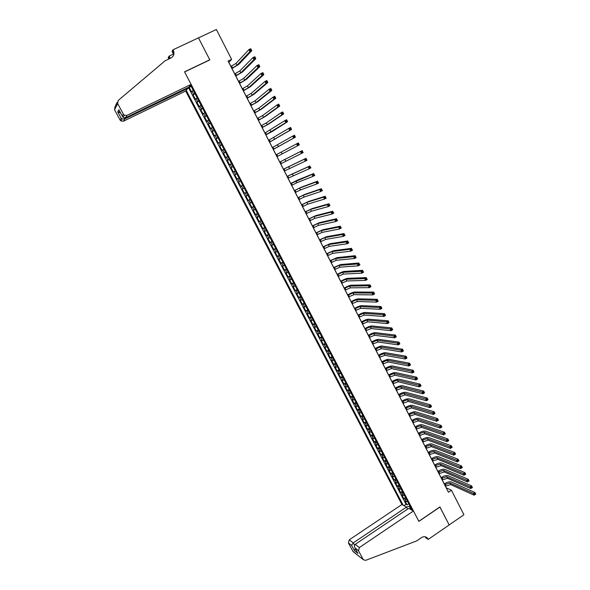 <?xml version="1.0" encoding="UTF-8"?>
<svg xmlns="http://www.w3.org/2000/svg" width="590" height="590" viewBox="0 0 590 590"><rect width="100%" height="100%" fill="white"/><g stroke="black" fill="none" stroke-linecap="round" stroke-linejoin="round"><path stroke-width="0.89" d="M187.502 87.785L187.827 88.404L185.673 91.044L401.93 504.509L349.251 539.821L353.27 542.889L354.546 545.256M193.247 90.351L191.499 91.863L189.184 87.416L191.204 86.435M194.796 93.323L193.048 94.82L195.061 93.84M193.048 94.82L195.364 99.253L197.126 97.785M200.991 105.197L199.206 106.628L196.905 102.203L198.911 101.222M204.841 112.587L203.041 113.973L200.748 109.563L202.754 108.575M208.683 119.954L206.869 121.297L204.575 116.909L206.574 115.913M212.511 127.3L210.682 128.605L208.395 124.225L210.387 123.229M216.331 134.623L214.48 135.884L212.201 131.518L214.192 130.515M220.136 141.924L218.27 143.141L215.999 138.79L217.983 137.787M223.927 149.204L222.047 150.376L219.782 146.04L221.759 145.037M227.71 156.453L225.808 157.596L223.551 153.267L225.528 152.257M231.487 163.688L229.569 164.787L227.312 160.473L229.281 159.462M235.248 170.901L233.308 171.963L231.066 167.663L233.028 166.646M237.04 179.109L238.994 178.091L237.04 179.109L234.805 174.824L236.76 173.807M240.491 180.96L238.53 181.963L240.764 186.241L242.711 185.216M244.223 188.122L242.247 189.088L244.467 193.343L246.414 192.318M247.948 195.253L245.949 196.182L248.169 200.43L250.108 199.398M251.657 202.37L249.644 203.262L251.856 207.496L253.789 206.463M255.352 209.465L253.324 210.313L255.529 214.539L257.454 213.499M259.04 216.537L256.997 217.349L259.194 221.56L261.119 220.52M262.72 223.588L260.662 224.362L262.852 228.559L264.762 227.519M266.385 230.624L264.305 231.354L266.496 235.543L268.406 234.495M270.036 237.63L267.949 238.331L270.124 242.505L272.034 241.45M273.679 244.621L271.577 245.278L273.745 249.445L275.648 248.39M277.315 251.591L275.191 252.21L277.359 256.362L279.254 255.308M280.936 258.538L278.797 259.121L280.958 263.258L282.846 262.196M284.55 265.463L282.396 266.009L284.55 270.132L286.43 269.077M288.149 272.366L285.98 272.882L288.127 276.99L290.007 275.928M291.74 279.254L289.557 279.726L291.696 283.827L293.569 282.765M295.317 286.12L293.119 286.556L295.251 290.641L297.124 289.579M298.887 292.965L296.674 293.363L298.798 297.441L300.664 296.372M302.441 299.786L300.214 300.155L302.338 304.219L304.197 303.142M305.989 306.594L303.747 306.925L305.863 310.974L307.715 309.898M309.529 313.371L307.272 313.673L309.381 317.715L311.225 316.631M313.054 320.141L310.783 320.4L312.884 324.426L314.728 323.35M316.572 326.882L314.286 327.111L316.38 331.123L318.217 330.039M320.082 333.608L317.774 333.8L319.869 337.805L321.697 336.713M323.578 340.312L321.255 340.467L323.342 344.464L325.171 343.373M327.059 346.994L324.729 347.119L326.808 351.102L328.63 350.01M330.533 353.661L328.188 353.749L330.26 357.724L332.082 356.626M333.999 360.306L331.639 360.365L333.704 364.325L335.518 363.226M337.458 366.936L335.083 366.958L337.141 370.904L338.955 369.805M340.902 373.544L338.513 373.529L340.563 377.467L342.37 376.361M344.339 380.13L341.935 380.085L343.985 384.009L345.784 382.903M347.761 386.701L345.342 386.62L347.385 390.536L349.184 389.43M351.175 393.25L348.749 393.139L350.785 397.041L352.577 395.927M354.583 399.784L352.142 399.637L354.17 403.531L355.954 402.417M357.975 406.296L355.519 406.119L357.547 409.998L359.325 408.885M361.36 412.786L358.89 412.58L360.91 416.444L362.688 415.331M364.738 419.261L362.253 419.025L364.266 422.882L366.043 421.762M368.108 425.722L365.608 425.449L367.614 429.291L369.384 428.17M371.464 432.153L368.949 431.851L370.955 435.686L372.718 434.565M374.805 438.577L372.283 438.237L374.281 442.065L376.037 440.937M378.146 444.978L375.609 444.609L377.6 448.422L379.355 447.294M381.472 451.357L378.928 450.959L380.911 454.765L382.659 453.629M384.791 457.722L382.231 457.294L384.208 461.085L385.956 459.949M388.102 464.072L385.528 463.607L387.497 467.391L389.238 466.255M391.399 470.4L388.81 469.906L390.779 473.674L392.52 472.538M394.688 476.705L392.092 476.189L394.054 479.95L395.787 478.807M397.97 483.003L395.359 482.45L397.313 486.197L399.039 485.054M401.244 489.272L398.619 488.697L400.566 492.429L402.292 491.286M404.504 495.534L401.864 494.922L403.811 498.646L405.529 497.495M230.904 66.412L228.868 62.429L231.612 59.376L228.094 61.072L448.452 492.244L451.416 490.238L446.269 487.842L445.421 486.175M451.416 490.238L463.924 514.753L449.167 524.93L439.911 506.943L418.819 521.295L184.618 71.951L209.819 59.9L198.483 37.885L216.375 29.5L231.612 59.376M412.211 510.313L190.511 85.1M186.226 90.359L403.118 505.18M189.184 87.416L188.697 88.006L406.016 504.273L407.048 504.848L408.759 503.698M407.756 501.773L405.109 501.131L407.048 504.848M406.458 499.28L403.811 498.646M403.199 493.034L400.566 492.429M399.939 486.765L397.313 486.197M396.657 480.489L394.054 479.95M393.375 474.183L390.779 473.674M390.079 467.87L387.497 467.391M386.782 461.535L384.208 461.085M383.463 455.178L380.911 454.765M380.144 448.806L377.6 448.422M376.811 442.419L374.281 442.065M373.47 436.01L370.955 435.686M370.122 429.586L367.614 429.291M366.759 423.141L364.266 422.882M363.388 416.673L360.91 416.444M360.011 410.19L357.547 409.998M356.618 403.693L354.17 403.531M353.218 397.173L350.785 397.041M349.811 390.632L347.385 390.536M346.389 384.075L343.985 384.009M342.96 377.497L340.563 377.467M339.523 370.904L337.141 370.904M336.071 364.288L333.704 364.325M332.613 357.651L330.26 357.724M329.146 350.998L326.808 351.102M325.665 344.324L323.342 344.464M322.177 337.635L319.869 337.805M318.681 330.916L316.38 331.123M315.171 324.19L312.884 324.426M311.645 317.435L309.381 317.715M308.113 310.665L305.863 310.974M304.573 303.872L302.338 304.219M301.025 297.058L298.798 297.441M297.463 290.228L295.251 290.641M293.886 283.377L291.696 283.827M290.302 276.504L288.127 276.99M286.711 269.608L284.55 270.132M283.104 262.69L280.958 263.258M279.49 255.758L277.359 256.362M275.862 248.803L273.745 249.445M272.226 241.826L270.124 242.505M268.575 234.827L266.496 235.543M264.917 227.814L262.852 228.559M261.245 220.771L259.194 221.56M257.565 213.713L255.529 214.539M253.877 206.633L251.856 207.496M250.175 199.531L248.169 200.43M246.458 192.406L244.467 193.343M242.733 185.26L240.764 186.241M234.805 174.824L236.745 173.777M231.066 167.663L232.991 166.579M227.312 160.473L229.222 159.352M223.551 153.267L225.446 152.102M219.782 146.04L221.656 144.838M215.999 138.79L217.857 137.544M212.201 131.518L214.037 130.235M208.395 124.225L210.217 122.897M204.575 116.909L206.382 115.537M200.748 109.563L202.532 108.154M196.905 102.203L198.668 100.75M189.98 85.757L189.228 86.678M190.858 85.771L190.164 86.103M444.255 483.896L442.22 479.906M441.055 477.635L439.004 473.623M437.846 471.358L435.781 467.317M434.631 465.06L432.551 460.997M431.401 458.747L429.314 454.654M428.17 452.412L426.061 448.297M424.925 446.07L422.801 441.917M421.666 439.698L419.534 435.523M418.406 433.311L416.26 429.114M415.131 426.909L412.971 422.683M411.85 420.486L409.674 416.23M408.56 414.047L406.37 409.762M405.256 407.587L403.059 403.28M401.945 401.112L399.732 396.775M398.626 394.614L396.399 390.248M395.3 388.095L393.051 383.707M391.959 381.56L389.702 377.143M388.611 375.011L386.339 370.564M385.255 368.44L382.962 363.964M381.885 361.847L379.584 357.341M378.507 355.239L376.191 350.703M375.115 348.609L372.784 344.044M371.722 341.957L369.377 337.369M368.315 335.29L365.947 330.666M364.893 328.601L362.518 323.954M361.471 321.897L359.074 317.214M358.027 315.171L355.623 310.458M354.583 308.423L352.156 303.68M351.124 301.66L348.683 296.888M347.658 294.867L345.202 290.066M344.177 288.06L341.706 283.23M340.688 281.238L338.203 276.378M337.192 274.387L334.692 269.497M333.682 267.521L331.167 262.602M330.164 260.632L327.627 255.684M326.631 253.73L324.08 248.744M323.091 246.797L320.525 241.782M319.537 239.85L316.963 234.805M315.975 232.88L313.379 227.799M312.405 225.889L309.794 220.778M308.821 218.875L306.195 213.735M305.229 211.847L302.582 206.67M301.623 204.789L298.96 199.582M298.009 197.716L295.332 192.48M294.381 190.622L291.689 185.349M290.745 183.505L288.031 178.202M287.094 176.366L284.365 171.026M283.436 169.205L280.693 163.836M279.763 162.021L277.005 156.623M276.083 154.809L273.318 149.403M272.381 147.566L269.615 142.153M268.664 140.302L265.898 134.889M264.94 133.016L262.174 127.602M261.208 125.707L258.442 120.294M257.461 118.369L254.696 112.963M253.7 111.016L250.934 105.61M249.931 103.641L247.166 98.235M246.148 96.236L243.382 90.838M242.357 88.817L239.592 83.411M238.552 81.368L235.786 75.97M234.731 73.905L231.973 68.499M409.888 505.851L409.298 506.25L410.773 509.082M188.697 88.006L187.782 88.448M406.016 504.273L403.958 505.652M406.333 506.994L409.298 506.25M411.164 508.3L410.618 509.413M231.796 68.315L236.981 65.269L249.931 51.603L248.921 49.604L250.765 48.719L251.775 50.718L238.721 64.421L231.907 68.529M230.838 66.441L236.022 63.388L248.921 49.604L250.057 49.641L250.462 50.445L251.2 50.091L250.794 49.287L250.057 49.641M251.2 50.091L251.775 50.718L249.931 51.603L250.462 50.445M250.794 49.287L250.765 48.719M191.101 84.377L126.894 115.404L125.486 117.786L188.866 87.121L191.101 84.377L184.559 71.833L209.76 59.789L198.469 37.849L173.062 49.767L172.081 51.345L173.799 54.641M185.673 91.044L123.48 121.186L120.957 120.972L120.072 120.006L121.12 118.162L117.72 111.871L118.856 109.733L122.292 116.097L123.384 114.172L117.668 103.567L118.177 100.47L165.104 60.785L170.975 58.012C173.917 56.22 174.684 53.616 173.283 50.187L173.062 49.767M120.072 120.006L114.541 109.762L115.035 106.768L116.252 104.327M168.821 59.03L168.179 57.606L169.116 56.109L170.281 58.344M173.49 54.051L169.116 56.109M187.827 88.404L124.829 118.9L123.48 121.186M169.706 58.617L169.101 56.891L169.942 58.498M173.932 54.051L172.538 51.382L173.283 50.187M123.384 114.172L124.291 115.175L126.894 115.404M115.869 104.688L117.351 102.129M121.12 118.162L122.137 118.915L124.829 118.9L124.335 117.971M117.72 111.871L120.5 112.867M118.856 109.733L119.158 110.374M122.292 116.097L123.052 117.329L125.486 117.786M407.565 509.118L406.51 507.09L353.27 542.889L351.603 545.403L348.41 542.933L352.99 551.414L363.374 559.748L365.645 560.36L416.695 540.905L421.548 537.571C423.731 536.266 425.685 536.435 427.403 538.087L428.244 539.393L449.182 524.96L439.852 506.98M406.51 507.09L401.93 504.509M439.956 507.039L418.863 521.39L413.457 511.014L359.369 547.55L358.499 550.758L363.204 559.482M428.244 539.393L425.862 537.925L425.279 536.812M413.457 511.014L408.715 508.337L355.209 544.371L359.369 547.55M354.17 552.343L352.99 551.414M348.41 542.933L349.251 539.821M425.493 536.871L428.067 539.046M358.499 550.758L354.959 547.852C354.184 546.311 354.273 545.153 355.209 544.371M355.173 548.176L357.614 552.778M358.012 553.435L354.413 550.618L355.401 548.671M235.624 75.8L240.809 72.784L253.973 59.597L252.963 57.599L254.806 56.714L255.809 58.705L242.549 71.936L235.72 75.999M234.665 73.934L239.85 70.903L252.963 57.599L254.106 57.65L254.504 58.447L255.241 58.093L254.836 57.289L254.106 57.65M255.241 58.093L255.809 58.705L253.973 59.597L254.504 58.447M254.836 57.289L254.806 56.714M239.437 83.264L244.621 80.27L258 67.562L256.997 65.571L258.833 64.679L259.836 66.663L246.362 79.421L239.525 83.448M238.485 81.405L243.67 78.404L256.997 65.571L258.132 65.623L258.538 66.419L259.268 66.065L258.87 65.269L258.132 65.623M259.268 66.065L259.836 66.663L258 67.562L258.538 66.419M258.87 65.269L258.833 64.679M243.242 90.705L248.434 87.74L262.012 75.498L261.009 73.514L262.838 72.622L263.841 74.598L250.16 86.885L243.323 90.867M242.291 88.847L247.483 85.874L261.009 73.514L262.152 73.58L262.55 74.37L263.288 74.008L262.882 73.219L262.152 73.58M263.288 74.008L263.841 74.598L262.012 75.498L262.55 74.37M262.882 73.219L262.838 72.622M247.033 98.124L252.225 95.182L266.016 83.411L265.013 81.435L266.835 80.535L267.838 82.511L253.951 94.326L247.099 98.265M246.082 96.273L251.274 93.323L265.013 81.435L266.156 81.501L266.555 82.298L267.285 81.936L266.887 81.14L266.156 81.501M267.285 81.936L267.838 82.511L266.016 83.411L266.555 82.298M266.887 81.14L266.835 80.535M250.809 105.522L256.008 102.601L269.999 91.295L269.003 89.326L270.825 88.426L271.82 90.388L257.727 101.746L250.875 105.64M249.865 103.67L255.064 100.75L269.003 89.326L270.146 89.4L270.544 90.189L271.275 89.828L270.876 89.038L270.146 89.4M271.275 89.828L271.82 90.388L269.999 91.295L270.544 90.189M270.876 89.038L270.825 88.426M254.578 112.889L259.777 110.005L273.974 99.157L272.986 97.195L274.793 96.288L275.788 98.25L261.495 109.135L254.629 113M253.634 111.053L258.833 108.154L272.986 97.195L274.129 97.276L274.527 98.065L275.25 97.697L274.852 96.915L274.129 97.276M275.25 97.697L275.788 98.25L273.974 99.157L274.527 98.065M274.852 96.915L274.793 96.288M258.332 120.242L263.538 117.38L277.934 106.989L276.946 105.035L278.753 104.128L279.741 106.082L265.249 116.51L258.376 120.331M257.395 118.406L262.594 115.537L276.946 105.035L278.096 105.123L278.487 105.905L279.21 105.544L278.819 104.762L278.096 105.123M279.21 105.544L279.741 106.082L277.934 106.989L278.487 105.905M278.819 104.762L278.753 104.128M262.078 127.565L267.285 124.733L281.887 114.799L280.899 112.852L282.699 111.938L283.687 113.885L268.988 123.863L262.115 127.639M261.141 125.736L266.348 122.897L280.899 112.852L282.05 112.948L282.44 113.73L283.163 113.361L282.765 112.579L282.05 112.948M283.163 113.361L283.687 113.885L281.887 114.799L282.44 113.73M282.765 112.579L282.699 111.938M265.81 134.874L285.818 122.587L284.837 120.64L286.629 119.726L287.618 121.665L272.72 131.186L265.839 134.926M264.881 133.045L284.837 120.64L285.988 120.744L286.379 121.525L287.101 121.157L286.703 120.375L285.988 120.744M287.101 121.157L287.618 121.665L285.818 122.587L286.379 121.525M286.703 120.375L286.629 119.726M269.534 142.153L289.742 130.346L288.761 128.406L290.553 127.484L291.534 129.424L269.549 142.19M268.605 140.332L288.761 128.406L289.911 128.517L290.31 129.291L291.025 128.922L290.634 128.148L289.911 128.517M291.025 128.922L291.534 129.424L289.742 130.346L290.31 129.291M290.634 128.148L290.553 127.484M273.244 149.41L293.65 138.075L292.677 136.15L294.462 135.221L295.435 137.153L273.251 149.432M272.315 147.603L292.677 136.15L293.827 136.261L294.218 137.035L294.934 136.666L294.543 135.892L293.827 136.261M294.934 136.666L295.435 137.153L293.65 138.075L294.218 137.035M294.543 135.892L294.462 135.221M276.939 156.652L297.552 145.789L296.578 143.864L298.356 142.935L299.329 144.86L276.939 156.652M276.017 154.846L296.578 143.864L297.729 143.982L298.12 144.757L298.835 144.38L298.444 143.613L297.729 143.982M298.835 144.38L299.329 144.86L297.552 145.789L298.12 144.757M298.444 143.613L298.356 142.935M280.626 163.865L301.431 153.474L300.465 151.549L302.242 150.62L279.704 162.051L300.465 151.549L301.623 151.682L302.006 152.449L302.722 152.08L302.331 151.305L301.623 151.682M302.331 151.305L303.208 152.537L301.431 153.474L302.006 152.449M303.208 152.537L302.722 152.08M284.306 171.063L305.303 161.129L304.337 159.219L306.107 158.282L283.37 169.234M283.384 169.264L304.337 159.219L305.495 159.352L305.886 160.119L306.594 159.743L306.203 158.976L305.495 159.352M306.203 158.976L307.073 160.192L305.303 161.129L305.886 160.119M307.073 160.192L306.594 159.743M287.972 178.232L309.167 168.762L308.201 166.859L309.964 165.923L287.035 176.395M287.057 176.44L308.201 166.859L309.359 167L309.75 167.767L310.451 167.39L310.067 166.623L309.359 167M310.067 166.623L310.93 167.826L309.167 168.762L309.75 167.767M310.93 167.826L310.451 167.39M291.622 185.385L296.851 182.753L313.01 176.373L312.051 174.47L313.814 173.534L297.611 180.068L290.678 183.534M290.708 183.601L312.051 174.47L313.216 174.625L313.6 175.385L314.3 175.009L313.917 174.249L313.216 174.625M313.917 174.249L314.772 175.429L313.01 176.373L313.6 175.385M314.772 175.429L314.3 175.009M295.266 192.51L300.502 189.906L316.845 183.962L315.893 182.067L317.641 181.123L301.254 187.222L294.322 190.651M294.358 190.732L299.587 188.114L315.893 182.067L317.051 182.222L317.435 182.981L318.135 182.605L317.759 181.845L317.051 182.222M317.759 181.845L318.6 183.018L316.845 183.962L317.435 182.981M318.6 183.018L318.135 182.605M298.901 199.619L304.138 197.038L320.672 191.521L319.714 189.633L321.469 188.682L304.89 194.353L297.943 197.753M297.994 197.842L303.231 195.253L319.714 189.633L320.879 189.796L321.262 190.548L321.963 190.172L321.58 189.412L320.879 189.796M321.58 189.412L322.42 190.57L320.672 191.521L321.262 190.548M322.42 190.57L321.963 190.172M302.523 206.707L307.759 204.147L324.478 199.059L323.526 197.178L325.274 196.227L308.511 201.47L301.564 204.826M301.615 204.936L306.852 202.37L323.526 197.178L324.699 197.348L325.075 198.1L325.776 197.716L325.392 196.964L324.699 197.348M325.392 196.964L326.226 198.107L324.478 199.059L325.075 198.1M326.226 198.107L325.776 197.716M306.129 213.772L311.373 211.235L328.276 206.574L327.332 204.693L329.072 203.742L312.125 208.565L305.163 211.876M305.229 212.009L310.473 209.465L327.332 204.693L328.497 204.87L328.881 205.622L329.574 205.239L329.198 204.487L328.497 204.87M329.198 204.487L330.017 205.615L328.276 206.574L328.881 205.622M330.017 205.615L329.574 205.239M309.728 220.815L314.971 218.3L332.067 214.059L331.123 212.194L332.856 211.235L315.724 215.63L308.762 218.912M308.836 219.052L314.072 216.537L331.123 212.194L332.288 212.37L332.671 213.123L333.365 212.739L332.981 211.987L332.288 212.37M332.981 211.987L333.8 213.101L332.067 214.059L332.671 213.123M333.8 213.101L333.365 212.739M313.32 227.836L318.563 225.351L335.843 221.523L334.899 219.664L336.625 218.706L319.315 222.681L312.346 225.926M312.427 226.081L317.671 223.588L334.899 219.664L336.071 219.849L336.447 220.594L337.141 220.21L336.757 219.465L336.071 219.849M336.757 219.465L337.569 220.564L335.843 221.523L336.447 220.594M337.569 220.564L337.141 220.21M316.896 234.835L322.147 232.379L339.604 228.964L338.66 227.106L340.386 226.147L322.892 229.709L315.916 232.917M316.004 233.087L321.255 230.624L338.66 227.106L339.833 227.305L340.209 228.05L340.902 227.659L340.526 226.914L339.833 227.305M340.526 226.914L341.322 228.006L339.604 228.964L340.209 228.05M341.322 228.006L340.902 227.659M320.466 241.819L325.717 239.378L343.351 236.383L342.414 234.532L344.132 233.566L326.462 236.715L319.478 239.887M319.574 240.071L324.825 237.63L342.414 234.532L343.587 234.731L343.963 235.476L344.656 235.085L344.28 234.348L343.587 234.731M344.28 234.348L345.069 235.417L343.351 236.383L343.963 235.476M345.069 235.417L344.656 235.085M324.021 248.781L329.279 246.362L347.09 243.781L346.16 241.937L347.871 240.963L330.017 243.7L323.025 246.834M323.136 247.04L328.387 244.621L346.16 241.937L347.333 242.143L347.709 242.881L348.395 242.49L348.019 241.753L347.333 242.143M348.019 241.753L348.801 242.815L347.09 243.781L347.709 242.881M348.801 242.815L348.395 242.49M327.568 255.713L332.826 253.324L350.814 251.148L349.885 249.312L351.596 248.338L333.564 250.669L326.572 253.759M326.683 253.98L331.941 251.591L349.885 249.312L351.065 249.526L351.433 250.263L352.119 249.872L351.751 249.135L351.065 249.526M351.751 249.135L352.525 250.182L350.814 251.148L351.433 250.263M352.525 250.182L352.119 249.872M331.101 262.639L336.359 260.271L354.531 258.501L353.602 256.665L355.313 255.691L337.104 257.616L330.098 260.669M330.223 260.905L335.481 258.538L353.602 256.665L354.782 256.886L355.151 257.616L355.836 257.225L355.468 256.495L354.782 256.886M355.468 256.495L356.235 257.528L354.531 258.501L355.151 257.616M356.235 257.528L355.836 257.225M334.626 269.534L339.892 267.189L358.233 265.825L357.311 263.995L359.008 263.015L340.629 264.534L333.623 267.558M333.748 267.808L339.007 265.463L357.311 263.995L358.491 264.217L358.86 264.954L359.539 264.563L359.17 263.826L358.491 264.217M359.17 263.826L359.937 264.844L358.233 265.825L358.86 264.954M359.937 264.844L359.539 264.563M338.144 276.408L343.41 274.092L361.928 273.126L361.006 271.304L362.703 270.323L344.14 271.437C342.613 271.68 340.334 272.646 337.296 274.328L337.126 274.424M337.266 274.689L342.532 272.366L361.006 271.304L362.186 271.533L362.555 272.263L363.233 271.872L362.865 271.142L362.186 271.533M362.865 271.142L363.617 272.145L361.928 273.126L362.555 272.263M363.617 272.145L363.233 271.872M341.647 283.266L346.913 280.973L365.608 280.405L364.686 278.591L366.375 277.602L347.643 278.325C346.109 278.539 343.83 279.49 340.799 281.172L340.629 281.268M340.777 281.555L346.035 279.254L364.686 278.591L365.874 278.827L366.235 279.549L366.914 279.159L366.545 278.428L365.874 278.827M366.545 278.428L367.297 279.424L365.608 280.405L366.235 279.549M367.297 279.424L366.914 279.159M345.143 290.103L350.408 287.832L369.274 287.662L368.359 285.848L370.048 284.867L351.139 285.184C349.597 285.376 347.311 286.312 344.287 288.001L344.118 288.097M344.272 288.399L349.538 286.113L368.359 285.848L369.547 286.091L369.908 286.814L370.586 286.423L370.218 285.7L369.547 286.091M370.218 285.7L370.048 284.867L370.963 286.674L369.274 287.662L369.908 286.814M370.963 286.674L370.586 286.423M348.624 296.918L353.897 294.668L372.932 294.897L372.017 293.09L373.699 292.102L354.627 292.028C353.071 292.19 350.777 293.119 347.761 294.808L347.599 294.904M347.753 295.221L353.026 292.965L372.017 293.09L373.205 293.333L373.566 294.056L374.244 293.665L373.876 292.942L373.205 293.333M373.876 292.942L373.699 292.102L374.613 293.909L372.932 294.897L373.566 294.056M374.613 293.909L374.244 293.665M352.097 303.717L357.37 301.49L376.575 302.102L375.668 300.303L377.342 299.314L358.101 298.85C356.53 298.99 354.243 299.904 351.227 301.593L351.065 301.689M351.234 302.021L356.5 299.786L375.668 300.303L376.855 300.561L377.217 301.276L377.888 300.885L377.526 300.163L376.855 300.561M377.526 300.163L378.249 301.114L376.575 302.102L377.217 301.276M355.564 310.495L360.837 308.29L380.211 309.293L379.304 307.501L380.978 306.505L361.559 305.649C359.981 305.76 357.695 306.667 354.686 308.356L354.524 308.459M354.701 308.799L359.974 306.586L379.304 307.501L380.491 307.759L380.852 308.474L381.524 308.076L381.162 307.361L380.491 307.759M381.162 307.361L380.978 306.505L381.885 308.297L380.211 309.293L380.852 308.474M359.015 317.25L364.288 315.067L383.832 316.461L382.932 314.669L384.599 313.673L365.018 312.435C363.425 312.523 361.132 313.408 358.137 315.104L357.968 315.207M358.152 315.562L363.425 313.371L382.932 314.669L384.12 314.935L384.481 315.65L385.145 315.252L384.783 314.536L384.12 314.935M384.783 314.536L384.599 313.673L385.499 315.466L383.832 316.461L384.481 315.65M362.459 323.984L367.74 321.823L387.446 323.6L386.546 321.816L388.205 320.82L368.455 319.19C366.862 319.256 364.561 320.134 361.574 321.83L361.405 321.933M361.596 322.302L366.877 320.134L386.546 321.816L387.733 322.088L388.095 322.804L388.758 322.406L388.397 321.69L387.733 322.088M388.397 321.69L388.205 320.82L389.105 322.605L387.446 323.6L388.095 322.804M365.889 330.702L371.169 328.564L391.045 330.725L390.145 328.947L391.804 327.944L371.892 325.938C370.284 325.975 367.983 326.838 365.004 328.542L364.834 328.637M365.033 329.028L370.314 326.882L390.145 328.947L391.34 329.22L391.701 329.935L392.365 329.537L392.003 328.822L391.34 329.22M392.003 328.822L391.804 327.944L392.704 329.721L391.045 330.725L391.701 329.935M369.318 337.399L374.598 335.282L394.636 337.827L393.737 336.049L395.389 335.046L375.314 332.657C373.691 332.671 371.398 333.527 368.418 335.231L368.256 335.327M368.462 335.732L373.743 333.608L393.737 336.049L394.931 336.337L395.293 337.045L395.949 336.639L395.595 335.931L394.931 336.337M395.595 335.931L395.389 335.046L396.288 336.816L394.636 337.827L395.293 337.045M372.725 344.081L378.013 341.986L398.213 344.899L397.321 343.137L398.965 342.126L378.728 339.361C377.099 339.346 374.798 340.194 371.825 341.898L371.663 341.994M371.877 342.414L377.158 340.312L397.321 343.137L398.516 343.424L398.87 344.132L399.533 343.727L399.172 343.019L398.516 343.424M399.172 343.019L398.965 342.126L399.858 343.896L398.213 344.899L398.87 344.132M376.132 350.74L381.413 348.668L401.783 351.957L400.89 350.195L402.535 349.184L382.128 346.042C380.491 346.006 378.19 346.839 375.225 348.543L375.063 348.646M375.277 349.074L380.565 346.994L400.89 350.195L402.085 350.49L402.439 351.197L403.095 350.792L402.741 350.084L402.085 350.49M402.741 350.084L402.535 349.184L403.42 350.947L401.783 351.957L402.439 351.197M379.525 357.378L384.813 355.328L405.337 358.993L404.452 357.23L406.09 356.22L385.521 352.709C383.876 352.643 381.568 353.469 378.61 355.173L378.448 355.276M378.677 355.718L383.965 353.661L404.452 357.23L405.647 357.533L406.001 358.233L406.658 357.828L406.303 357.127L405.647 357.533M406.303 357.127L406.09 356.22L406.975 357.975L405.337 358.993L406.001 358.233M382.903 364.001L388.198 361.965L408.885 365.999L408 364.251L409.63 363.233L388.906 359.347C387.247 359.266 384.938 360.077 381.988 361.781L381.826 361.884M382.062 362.341L387.35 360.306L408 364.251L409.195 364.554L409.549 365.254L410.205 364.849L409.851 364.148L409.195 364.554M409.851 364.148L409.63 363.233L410.515 364.989L408.885 365.999L409.549 365.254M386.28 370.594L391.568 368.588L412.417 372.991L411.532 371.25L413.162 370.232L392.276 365.977C390.61 365.866 388.301 366.663 385.358 368.374L385.196 368.477M385.44 368.949L390.727 366.936L411.532 371.25L412.735 371.56L413.089 372.253L413.738 371.848L413.384 371.147L412.735 371.56M413.384 371.147L413.162 370.232L414.047 371.973L412.417 372.991L413.089 372.253M389.643 377.18L394.939 375.188L415.943 379.96L415.058 378.22L416.688 377.202L395.647 372.578C393.965 372.445 391.657 373.234 388.714 374.945L388.552 375.048M388.803 375.535L394.098 373.544L415.058 378.22L416.26 378.537L416.614 379.237L417.263 378.824L416.909 378.131L416.26 378.537M416.909 378.131L416.688 377.202L417.565 378.942L415.943 379.96L416.614 379.237M392.999 383.743L398.294 381.774L419.453 386.907L418.575 385.174L420.198 384.149L398.995 379.163C397.306 379.009 394.998 379.783 392.062 381.501L391.9 381.597M392.158 382.099L397.454 380.13L418.575 385.174L419.778 385.499L420.124 386.192L420.773 385.779L420.427 385.086L419.778 385.499M420.427 385.086L420.198 384.149L421.068 385.89L419.453 386.907L420.124 386.192M396.34 390.285L401.635 388.338L422.956 393.832L422.079 392.107L423.694 391.082L402.343 385.735C400.64 385.55 398.331 386.317 395.403 388.036L395.241 388.132M395.507 388.648L400.802 386.701L423.281 392.431L423.635 393.124L424.276 392.711L423.93 392.025L423.281 392.431M423.93 392.025L423.694 391.082L424.564 392.807L422.956 393.832L423.635 393.124M399.673 396.812L404.976 394.887L426.445 400.743L425.574 399.017L427.182 397.992L405.677 392.284C403.966 392.077 401.65 392.829 398.729 394.548L398.567 394.651M398.84 395.182L404.143 393.25L426.776 399.349L427.123 400.042L427.772 399.629L427.418 398.936L426.776 399.349M427.418 398.936L427.182 397.992L428.052 399.71L426.445 400.743L427.123 400.042M403 403.317L408.302 401.414L429.926 407.624L429.055 405.905L430.663 404.873L409.003 398.81C407.284 398.582 404.961 399.327 402.048 401.045L401.893 401.148M402.166 401.687L407.469 399.784L430.257 406.245L430.612 406.93L431.253 406.517L430.906 405.832L430.257 406.245M430.906 405.832L430.663 404.873L431.533 406.591L429.926 407.624L430.612 406.93M406.311 409.799L411.614 407.919L433.392 414.49L432.529 412.771L434.129 411.739L412.314 405.323C410.588 405.072 408.265 405.802 405.36 407.52L405.205 407.624M405.485 408.184L410.788 406.296L433.731 413.118L434.078 413.804L434.719 413.391L434.373 412.705L433.731 413.118M434.373 412.705L434.129 411.739L434.992 413.457L433.392 414.49L434.078 413.804M409.622 416.267L414.925 414.409L436.851 421.326L435.988 419.623L437.588 418.59L415.618 411.813C413.885 411.54 411.562 412.263 408.664 413.981L408.501 414.084M408.796 414.652L414.099 412.786L437.197 419.969L437.544 420.655L438.178 420.242L437.839 419.556L437.197 419.969M437.839 419.556L437.588 418.59L438.451 420.294L437.544 420.655M412.919 422.72L418.222 420.876L440.302 428.148L439.439 426.445L441.032 425.412L418.915 418.281C417.167 417.986 414.851 418.701 411.953 420.419L411.791 420.523M412.093 421.105L417.396 419.261L440.649 426.799L440.996 427.485L441.63 427.072L441.283 426.386L440.649 426.799M441.283 426.386L441.032 425.412L441.895 427.116L440.996 427.485M416.201 429.151L421.511 427.33L443.739 434.955L442.884 433.252L444.469 432.212L422.204 424.741C420.449 424.417 418.126 425.117 415.235 426.843L415.08 426.946M415.382 427.544L420.685 425.722L444.093 433.613L444.432 434.292L445.067 433.879L444.727 433.193L444.093 433.613M444.727 433.193L444.469 432.212L445.325 433.916L444.432 434.292M419.483 435.56L424.785 433.761L447.168 441.733L446.313 440.037L447.899 438.997L425.478 431.172C423.716 430.833 421.393 431.519 418.509 433.244L418.347 433.348M418.664 433.96L423.967 432.153L447.522 440.406L447.862 441.084L448.496 440.664L448.157 439.985L447.522 440.406M448.157 439.985L447.899 438.997L448.754 440.693L447.862 441.084M422.75 441.954L428.06 440.177L450.583 448.489L449.735 446.807L451.313 445.76L428.746 437.588C426.976 437.227 424.645 437.905 421.769 439.631L421.614 439.734M421.931 440.361L427.241 438.577L450.944 447.176L451.284 447.847L451.918 447.426L451.579 446.755L450.944 447.176M451.579 446.755L451.313 445.76L452.161 447.449L451.284 447.847M426.01 448.334L431.32 446.571L453.99 455.229L453.142 453.548L454.72 452.5L432.005 443.99C430.221 443.599 427.898 444.27 425.021 446.003L424.866 446.106M425.191 446.741L430.501 444.978L454.352 453.924L454.691 454.595L455.325 454.175L454.986 453.503L454.352 453.924M454.986 453.503L454.72 452.5L455.569 454.182L454.691 454.595M429.255 454.691L434.565 452.95L457.39 461.948L456.542 460.274L458.113 459.226L435.258 450.369C433.466 449.956 431.135 450.62 428.266 452.353L428.111 452.449M428.443 453.105L433.753 451.357L457.751 460.65L458.091 461.321L458.725 460.901L458.386 460.229L457.751 460.65M458.386 460.229L458.113 459.226L458.961 460.901L458.091 461.321M432.5 461.033L437.81 459.315L460.775 468.652L459.935 466.978L461.498 465.923L438.495 456.734C436.696 456.299 434.365 456.948 431.504 458.681L431.349 458.784M431.688 459.448L436.998 457.722L461.144 467.361L461.483 468.032L462.11 467.612L461.771 466.941L461.144 467.361M461.771 466.941L461.498 465.923L462.339 467.597L461.483 468.032M435.73 467.354L441.04 465.65L464.153 475.326L463.312 473.659L464.876 472.605L441.726 463.076C439.911 462.619 437.581 463.261 434.727 464.994L434.572 465.097M434.919 465.775L440.236 464.072L464.522 474.05L464.861 474.714L465.488 474.294L465.149 473.623L464.522 474.05M465.149 473.623L464.876 472.605L465.717 474.272L464.861 474.714M438.945 473.659L444.263 471.978L467.516 481.986L466.683 480.319L468.239 479.264L444.949 469.404C443.127 468.925 440.796 469.551 437.95 471.292L437.795 471.395M438.141 472.081L443.459 470.4L467.892 480.717L468.231 481.381L468.851 480.961L468.519 480.297L467.892 480.717M468.519 480.297L468.239 479.264L469.079 480.931L468.231 481.381M442.161 479.943L447.478 478.284L470.879 488.623L470.038 486.964L471.594 485.909L448.157 475.71C446.328 475.216 443.997 475.828 441.158 477.568L441.003 477.671M441.357 478.372L446.674 476.705L471.255 487.362L471.587 488.026L472.214 487.606L471.875 486.942L471.255 487.362M471.875 486.942L471.594 485.909L472.428 487.569L471.587 488.026M445.362 486.212L450.679 484.574L474.22 495.239L473.387 493.587L474.935 492.532L451.365 482C449.521 481.484 447.191 482.089 444.351 483.829L444.196 483.933M444.565 484.648L449.882 483.003L474.603 493.992L474.935 494.656L475.555 494.228L475.223 493.572L474.603 493.992M475.223 493.572L474.935 492.532L475.769 494.184L474.935 494.656M193.594 94.194L192.045 91.221M406.23 501.751L404.932 499.258M402.985 495.519L401.679 493.026M399.725 489.28L398.42 486.772M396.458 483.018L395.145 480.503M393.183 476.735L391.871 474.22M389.894 470.437L388.574 467.914M386.598 464.124L385.277 461.594M383.294 457.788L381.973 455.251M379.982 451.439L378.655 448.894M376.656 445.067L375.329 442.515M373.322 438.68L371.988 436.121M369.982 432.271L368.647 429.704M366.633 425.847L365.291 423.273M363.27 419.409L361.921 416.828M359.9 412.948L358.55 410.352M356.515 406.466L355.165 403.87M353.13 399.968L351.765 397.358M349.73 393.449L348.366 390.838M346.315 386.915L344.951 384.289M342.893 380.358L341.522 377.725M339.464 373.78L338.092 371.147M336.027 367.187L334.648 364.546M332.576 360.579L331.189 357.923M329.117 353.941L327.73 351.286M325.643 347.289L324.257 344.626M322.162 340.622L320.768 337.945M318.674 333.933L317.273 331.248M315.171 327.221L313.769 324.53M311.66 320.488L310.252 317.796M308.142 313.74L306.726 311.033M304.61 306.97L303.194 304.256M301.07 300.185L299.646 297.463M297.515 293.37L296.092 290.641M293.953 286.541L292.522 283.805M290.376 279.697L288.945 276.946M286.792 272.823L285.354 270.072M283.2 265.935L281.755 263.169M279.594 259.025L278.148 256.252M275.973 252.092L274.527 249.312M272.351 245.138L270.891 242.35M268.708 238.168L267.248 235.373M265.058 231.169L263.597 228.367M261.399 224.156L259.932 221.346M257.727 217.12L256.259 214.303M254.047 210.062L252.572 207.238M250.352 202.982L248.877 200.15M246.65 195.887L245.167 193.041M242.933 188.763L241.443 185.909M239.208 181.624L237.718 178.755M235.469 174.456L233.972 171.587M231.722 167.272L230.218 164.389M227.961 160.06L226.457 157.176M224.185 152.832L222.673 149.934M220.402 145.583L218.89 142.677M216.611 138.303L215.092 135.39M212.806 131.01L211.279 128.089M208.985 123.694L207.451 120.758M205.158 116.348L203.616 113.405M201.315 108.988L199.774 106.038M197.458 101.598L195.917 98.641M231.59 66.08L232.549 67.953M236.022 63.388L236.981 65.269M117.668 103.567L114.541 109.762M169.101 56.891L168.401 58.012M354.413 550.618L351.603 545.403M235.417 73.566L236.376 75.439M239.85 70.903L240.809 72.784M239.23 81.037L240.189 82.902M243.67 78.404L244.621 80.27M243.036 88.478L243.987 90.336M247.483 85.874L248.434 87.74M246.827 95.904L247.778 97.756M251.274 93.323L252.225 95.182M250.61 103.302L251.554 105.145M255.064 100.75L256.008 102.601M254.379 110.677L255.315 112.52M258.833 108.154L259.777 110.005M258.132 118.029L259.069 119.866M262.594 115.537L263.538 117.38M261.879 125.36L262.816 127.189M266.348 122.897L267.285 124.733M265.611 132.669L266.54 134.491M270.087 130.228L271.017 132.064M269.335 139.955L270.264 141.777M273.812 137.544L274.741 139.365M273.045 147.22L273.974 149.034M277.529 144.838L278.458 146.652M276.747 154.462L277.669 156.269M281.238 152.102L282.16 153.916M280.434 161.682L281.356 163.482M284.926 159.352L285.848 161.159M284.107 168.88L285.029 170.68M288.613 166.572L289.528 168.379M287.78 176.056L288.694 177.848M292.279 173.777L293.201 175.577M291.431 183.21L292.345 184.995M295.944 180.96L296.851 182.753M295.074 190.349L295.988 192.126M299.587 188.114L300.502 189.906M298.71 197.458L299.617 199.228M303.231 195.253L304.138 197.038M302.331 204.546L303.238 206.316M306.852 202.37L307.759 204.147M305.945 211.618L306.844 213.381M310.473 209.465L311.373 211.235M309.544 218.661L310.443 220.424M314.072 216.537L314.971 218.3M313.135 225.69L314.028 227.445M317.671 223.588L318.563 225.351M316.712 232.696L317.604 234.444M321.255 230.624L322.147 232.379M320.281 239.68L321.167 241.421M324.825 237.63L325.717 239.378M323.836 246.642L324.721 248.383M328.387 244.621L329.279 246.362M327.384 253.589L328.269 255.323M331.941 251.591L332.826 253.324M330.924 260.507L331.801 262.24M335.481 258.538L336.359 260.271M334.449 267.41L335.327 269.136M339.007 265.463L339.892 267.189M337.959 274.291L338.837 276.009M342.532 272.366L343.41 274.092M341.47 281.157L342.34 282.868M346.035 279.254L346.913 280.973M344.958 287.994L345.836 289.705M349.538 286.113L350.408 287.832M348.447 294.816L349.317 296.519M353.026 292.965L353.897 294.668M351.92 301.615L352.791 303.312M356.5 299.786L357.37 301.49M355.387 308.4L356.249 310.089M359.974 306.586L360.837 308.29M358.838 315.156L359.701 316.845M363.425 313.371L364.288 315.067M362.282 321.897L363.138 323.578M366.877 320.134L367.74 321.823M365.712 328.623L366.574 330.297M370.314 326.882L371.169 328.564M369.141 335.319L369.989 336.993M373.743 333.608L374.598 335.282M372.548 342.001L373.404 343.668M377.158 340.312L378.013 341.986M375.955 348.668L376.804 350.327M380.565 346.994L381.413 348.668M379.348 355.305L380.196 356.965M383.965 353.661L384.813 355.328M382.733 361.928L383.574 363.58M387.35 360.306L388.198 361.965M386.103 368.536L386.952 370.181M390.727 366.936L391.568 368.588M389.474 375.122L390.307 376.767M394.098 373.544L394.939 375.188M392.822 381.686L393.663 383.323M397.454 380.13L398.294 381.774M396.17 388.235L397.004 389.865M400.802 386.701L401.635 388.338M399.504 394.762L400.337 396.392M404.143 393.25L404.976 394.887M402.83 401.274L403.663 402.896M407.469 399.784L408.302 401.414M406.149 407.764L406.975 409.379M410.788 406.296L411.614 407.919M409.453 414.232L410.279 415.847M414.099 412.786L414.925 414.409M412.749 420.685L413.575 422.3M417.396 419.261L418.222 420.876M416.039 427.123L416.857 428.731M420.685 425.722L421.511 427.33M419.313 433.539L420.132 435.14M423.967 432.153L424.785 433.761M422.58 439.934L423.399 441.534M427.241 438.577L428.06 440.177M425.84 446.313L426.659 447.906M430.501 444.978L431.32 446.571M429.092 452.678L429.904 454.263M433.753 451.357L434.565 452.95M432.33 459.02L433.141 460.606M436.998 457.722L437.81 459.315M435.568 465.348L436.371 466.926M440.236 464.072L441.04 465.65M438.783 471.653L439.594 473.232M443.459 470.4L444.263 471.978M441.999 477.944L442.802 479.515M446.674 476.705L447.478 478.284M445.207 484.213L446.003 485.784M449.882 483.003L450.679 484.574M120.957 120.972L122.137 118.915M119.578 111.149L118.782 112.631M122.425 116.437L118.996 110.072M123.052 117.329L124.291 115.175M425.597 536.981L427.403 538.087M363.374 559.748L353.152 551.672M357.791 553.11L354.959 547.852"/></g></svg>
